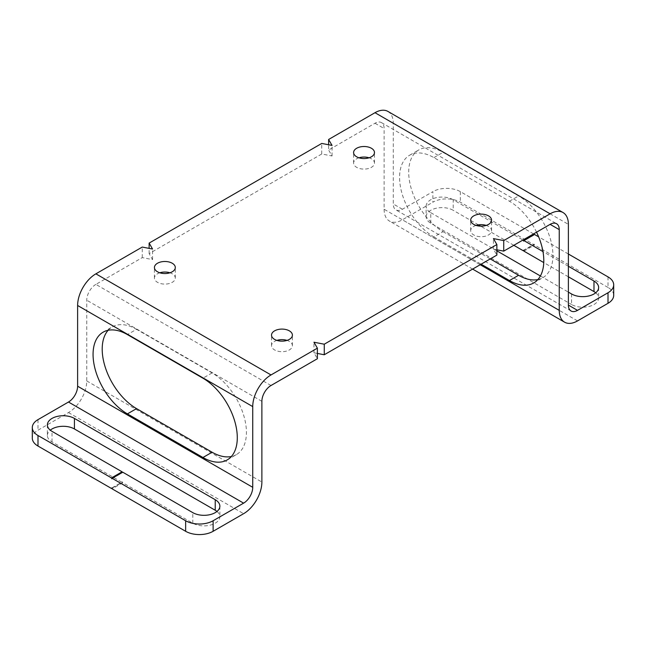 <?xml version="1.0" encoding="UTF-8"?>
<svg xmlns="http://www.w3.org/2000/svg" width="646" height="646" viewBox="0 0 646 646"><rect width="100%" height="100%" fill="white"/><g stroke="black" fill="none" stroke-linecap="round" stroke-linejoin="round"><path stroke-width="0.48" stroke-dasharray="3.23 2.42" d="M496.871 249.808L493.439 249.154L496.871 255.097M480.204 264.723L384.12 209.256L384.12 128.522A12.92 7.461 -60 0 0 381.447 122.611A12.92 7.461 -60 0 0 374.987 123.249L328.612 150.025L328.612 144.761M271.013 385.5L95.883 284.385L142.265 257.609L152.561 259.595L149.129 253.644L321.74 153.99L332.044 155.969L328.612 150.025M317.388 353.435L313.956 352.773L317.388 358.724M276.908 340.394A10.441 6.024 0 0 0 271.522 345.667A10.441 6.024 0 0 0 274.582 349.93A10.441 6.024 0 0 0 285.96 351.238A10.441 6.024 0 0 0 292.404 345.667A10.441 6.024 0 0 0 289.351 341.403A10.441 6.024 0 0 0 287.026 340.394M476.07 225.406A10.441 6.024 0 0 0 470.692 230.679A10.441 6.024 0 0 0 473.744 234.942A10.441 6.024 0 0 0 485.122 236.25A10.441 6.024 0 0 0 491.574 230.679A10.441 6.024 0 0 0 488.513 226.423A10.441 6.024 0 0 0 486.188 225.406M358.974 157.802A10.441 6.024 0 0 0 353.596 163.075A10.441 6.024 0 0 0 356.649 167.338A10.441 6.024 0 0 0 368.026 168.646A10.441 6.024 0 0 0 374.478 163.075A10.441 6.024 0 0 0 371.418 158.819A10.441 6.024 0 0 0 369.092 157.802M159.812 272.79A10.441 6.024 0 0 0 154.426 278.063A10.441 6.024 0 0 0 157.487 282.326A10.441 6.024 0 0 0 168.864 283.634A10.441 6.024 0 0 0 175.308 278.063A10.441 6.024 0 0 0 172.256 273.799A10.441 6.024 0 0 0 169.93 272.79M493.439 249.154L493.439 238.6M313.956 352.773L313.956 342.227M95.883 284.385A12.92 7.461 120 0 0 86.75 300.212L86.75 380.938A25.832 14.915 -60 0 1 68.484 412.576L37.993 430.188A19.428 11.216 180 0 0 32.3 438.117M216.967 511.446A15.851 9.149 180 0 1 219.866 516.719A15.851 9.149 180 0 1 210.079 525.174A15.851 9.149 180 0 1 192.807 523.195L122.756 482.748L112.162 488.869M47.376 424.89L47.376 435.436A15.851 9.149 180 0 0 52.019 441.912L122.07 482.352L111.911 488.223M47.376 435.436A15.851 9.149 180 0 1 50.275 430.163M122.756 482.748L122.417 481.868L122.07 482.352M111.815 487.98L122.417 481.868M122.32 472.452L122.756 472.202M111.815 478.807L122.417 472.694M108.124 330.292A48.563 28.036 60 0 1 112.259 326.908A48.563 28.036 60 0 1 136.54 329.315L127.407 334.588M227.23 459.912L236.363 454.639A48.563 28.036 60 0 0 243.808 415.725A48.563 28.036 60 0 0 212.09 372.928L136.54 329.315M236.363 454.639A48.563 28.036 60 0 1 231.365 456.52M142.265 257.609L142.265 247.063M152.561 259.595L152.561 249.049M149.129 253.644L149.129 248.387M321.74 153.99L321.74 143.444M332.044 155.969L332.044 145.423M387.907 111.419A25.832 14.915 -60 0 1 393.261 123.249L393.261 203.975A12.92 7.461 120 0 0 395.933 209.893A12.92 7.461 120 0 0 402.393 209.256L432.885 191.644L432.885 202.198A19.428 11.216 180 0 1 460.356 202.198L533.838 244.624L523.68 250.486M536.56 232.189A48.563 28.036 60 0 0 509.46 201.245L433.91 157.624A48.563 28.036 60 0 0 409.637 155.218A48.563 28.036 60 0 0 402.192 194.131A48.563 28.036 60 0 0 433.91 236.929L443.051 231.656A48.563 28.036 60 0 1 411.324 188.858A48.563 28.036 60 0 1 418.769 149.945A48.563 28.036 60 0 1 443.051 152.351L518.593 195.964A48.563 28.036 60 0 1 550.319 238.762A48.563 28.036 60 0 1 542.874 277.675A48.563 28.036 60 0 1 537.876 279.565M443.051 231.656L490.266 258.917M384.12 209.256A25.832 14.915 120 0 0 389.473 221.077A25.832 14.915 120 0 0 402.393 219.801L432.885 202.198M523.93 251.132L534.525 245.02L534.185 244.131L523.583 250.252M568.383 276.803L543.762 262.583M595.725 292.775A15.851 9.149 180 0 1 598.624 298.048A15.851 9.149 180 0 1 588.837 306.503A15.851 9.149 180 0 1 571.565 304.516L571.565 293.97M430.777 223.233L430.777 212.687A15.851 9.149 180 0 1 426.134 206.219L426.134 216.765A15.851 9.149 180 0 0 430.777 223.233L571.565 304.516M426.134 216.765A15.851 9.149 180 0 1 435.921 208.311A15.851 9.149 180 0 1 453.193 210.297L453.193 199.751L522.969 240.029M513.828 245.302L480.664 226.157M478.42 224.856L453.193 210.297M608.007 276.892L608.007 287.446A19.428 11.216 180 0 1 613.7 295.375M608.007 287.446L534.525 245.02M534.185 244.131L533.838 244.624M568.383 254.015L538.643 236.848M534.089 234.724L534.525 234.474M533.564 233.917L460.356 191.644A19.428 11.216 0 0 0 432.885 191.644M426.134 206.219A15.851 9.149 180 0 1 435.921 197.765A15.851 9.149 180 0 1 453.193 199.751M430.777 212.687L496.871 250.85M540.387 275.971L568.383 292.137M568.383 266.257L542.971 251.577M534.185 234.958L523.583 241.079M433.91 236.929L481.125 264.19M374.987 123.249L384.12 128.522M86.75 380.938L261.88 482.045M68.484 412.576L243.607 513.691M192.807 523.195L192.807 512.641M52.019 441.912L52.019 431.358M37.993 419.634L37.993 430.188M261.88 401.319L86.75 300.212M393.261 123.249L568.383 224.356M402.393 209.256L393.261 203.975M577.516 320.909L402.393 219.801M460.356 191.644L460.356 202.198M433.91 157.624L443.051 152.351M509.46 201.245L518.593 195.964M212.09 372.928L202.949 378.201M175.308 278.063L175.308 267.517M154.426 278.063L154.426 267.517M374.478 163.075L374.478 152.529M353.596 163.075L353.596 152.529M491.574 230.679L491.574 220.133M470.692 230.679L470.692 220.133M292.404 345.667L292.404 335.121M271.522 345.667L271.522 335.121M219.866 506.173L219.866 516.719M571.056 311.001L395.933 209.893M472.638 269.091L389.473 221.077M598.624 287.502L598.624 298.048M381.447 122.611L556.577 223.718M409.637 155.218L418.769 149.945M533.741 282.948L542.874 277.675M103.126 332.181L112.259 326.908"/><path stroke-width="0.97" d="M550.117 224.356L559.25 229.629A12.92 7.461 -60 0 0 556.577 223.718A12.92 7.461 -60 0 0 550.117 224.356L503.735 251.132L496.871 249.808M317.388 348.17L271.013 374.946A25.832 14.915 120 0 0 252.739 406.592L252.739 487.318A12.92 7.461 -60 0 1 243.607 503.145L213.115 520.749L213.115 531.295L243.607 513.691A25.832 14.915 -60 0 0 261.88 482.045L261.88 401.319A12.92 7.461 120 0 1 271.013 385.5L317.388 358.724L317.388 348.17L313.956 342.227L324.26 344.205L496.871 244.551L493.439 238.6L503.735 240.587L550.117 213.81A25.832 14.915 -60 0 1 563.029 212.534A25.832 14.915 -60 0 1 568.383 224.356L568.383 305.09A12.92 7.461 120 0 0 571.056 311.001A12.92 7.461 120 0 0 577.516 310.363L608.007 292.759A19.428 11.216 0 0 0 613.7 284.829A19.428 11.216 0 0 0 608.007 276.892L568.383 254.015M496.871 244.551L496.871 255.097L324.26 354.759L317.388 353.435M287.026 340.394A10.441 6.024 0 0 0 276.908 340.394M486.188 225.406A10.441 6.024 0 0 0 476.07 225.406M369.092 157.802A10.441 6.024 0 0 0 358.974 157.802M169.93 272.79A10.441 6.024 0 0 0 159.812 272.79M157.487 271.78A10.441 6.024 0 0 0 168.864 273.088A10.441 6.024 0 0 0 175.308 267.517A10.441 6.024 0 0 0 172.256 263.253A10.441 6.024 0 0 0 160.878 261.945A10.441 6.024 0 0 0 154.426 267.517A10.441 6.024 0 0 0 157.487 271.78M563.029 212.534L387.907 111.419A25.832 14.915 -60 0 0 374.987 112.703L328.612 139.479L332.044 145.423L321.74 143.444L149.129 243.098L152.561 249.049L142.265 247.063L95.883 273.839A25.832 14.915 120 0 0 77.617 305.485L77.617 386.211A12.92 7.461 -60 0 1 68.484 402.03L37.993 419.634A19.428 11.216 0 0 0 32.3 427.571A19.428 11.216 0 0 0 37.993 435.501L111.475 477.927L111.815 478.807L112.162 478.323L185.644 520.749A19.428 11.216 0 0 0 213.115 520.749M473.744 224.396A10.441 6.024 0 0 0 485.122 225.704A10.441 6.024 0 0 0 491.574 220.133A10.441 6.024 0 0 0 488.513 215.869A10.441 6.024 0 0 0 477.136 214.569A10.441 6.024 0 0 0 470.692 220.133A10.441 6.024 0 0 0 473.744 224.396M274.582 339.384A10.441 6.024 0 0 0 285.96 340.692A10.441 6.024 0 0 0 292.404 335.121A10.441 6.024 0 0 0 289.351 330.857A10.441 6.024 0 0 0 277.974 329.549A10.441 6.024 0 0 0 271.522 335.121A10.441 6.024 0 0 0 274.582 339.384M356.649 156.792A10.441 6.024 0 0 0 368.026 158.1A10.441 6.024 0 0 0 374.478 152.529A10.441 6.024 0 0 0 371.418 148.265A10.441 6.024 0 0 0 360.04 146.965A10.441 6.024 0 0 0 353.596 152.529A10.441 6.024 0 0 0 356.649 156.792M503.735 251.132L503.735 240.587M324.26 354.759L324.26 344.205M127.407 413.884A48.563 28.036 60 0 1 95.681 371.095A48.563 28.036 60 0 1 103.126 332.181A48.563 28.036 60 0 1 127.407 334.588L202.949 378.201A48.563 28.036 60 0 1 234.676 420.998A48.563 28.036 60 0 1 227.23 459.912A48.563 28.036 60 0 1 202.949 457.505L127.407 413.884L136.54 408.611A48.563 28.036 60 0 1 106.202 370.013A48.563 28.036 60 0 1 108.124 330.292M37.993 435.501L37.993 446.047L111.475 488.473L111.815 487.98L112.162 488.869L185.644 531.295A19.428 11.216 180 0 0 213.115 531.295M37.993 446.047A19.428 11.216 180 0 1 32.3 438.117L32.3 427.571M111.911 488.223L111.475 488.473M50.275 430.163A15.851 9.149 180 0 1 74.435 428.968L74.435 418.422L215.223 499.705A15.851 9.149 180 0 1 219.866 506.173A15.851 9.149 180 0 1 210.079 514.628A15.851 9.149 180 0 1 192.807 512.641L122.756 472.202L112.162 478.323M216.967 511.446A15.851 9.149 180 0 0 215.223 510.251L74.435 428.968M74.435 418.422A15.851 9.149 180 0 0 57.163 416.436A15.851 9.149 180 0 0 47.376 424.89A15.851 9.149 180 0 0 52.019 431.358L122.07 471.806L122.32 472.452M122.07 471.806L111.475 477.927M231.365 456.52A48.563 28.036 60 0 1 212.09 452.232L202.949 457.505M136.54 408.611L212.09 452.232M149.129 248.387L149.129 243.098M328.612 144.761L328.612 139.479M537.876 279.565A48.563 28.036 60 0 1 518.593 275.269L490.266 258.917M559.25 229.629L559.25 310.363A25.832 14.915 120 0 0 564.604 322.184A25.832 14.915 120 0 0 577.516 320.909L608.007 303.305A19.428 11.216 180 0 0 613.7 295.375L613.7 284.829M595.725 292.775A15.851 9.149 180 0 0 593.981 291.58L568.383 276.803M543.762 262.583L523.93 251.132L523.583 250.252L523.244 250.737L513.828 245.302M480.664 226.157L478.42 224.856M523.244 250.737L523.68 250.486M538.643 236.848L534.525 234.474L523.93 240.587L542.971 251.577M522.969 240.029L533.838 234.07L534.089 234.724M496.871 250.85L540.387 275.971M568.383 292.137L571.565 293.97A15.851 9.149 180 0 0 588.837 295.957A15.851 9.149 180 0 0 598.624 287.502A15.851 9.149 180 0 0 593.981 281.034L568.383 266.257M523.244 240.191L523.583 241.079L523.93 240.587M481.125 264.19L509.46 280.542L518.593 275.269M536.56 232.189A48.563 28.036 60 0 1 533.741 282.948A48.563 28.036 60 0 1 509.46 280.542M271.013 374.946L95.883 273.839M374.987 112.703L550.117 213.81M252.739 406.592L77.617 305.485M77.617 386.211L252.739 487.318M68.484 402.03L243.607 503.145M215.223 510.251L215.223 499.705M185.644 520.749L185.644 531.295M577.516 310.363L568.383 305.09M559.25 310.363L480.204 264.723M608.007 292.759L608.007 303.305M593.981 291.58L593.981 281.034M564.604 322.184L472.638 269.091"/></g></svg>
